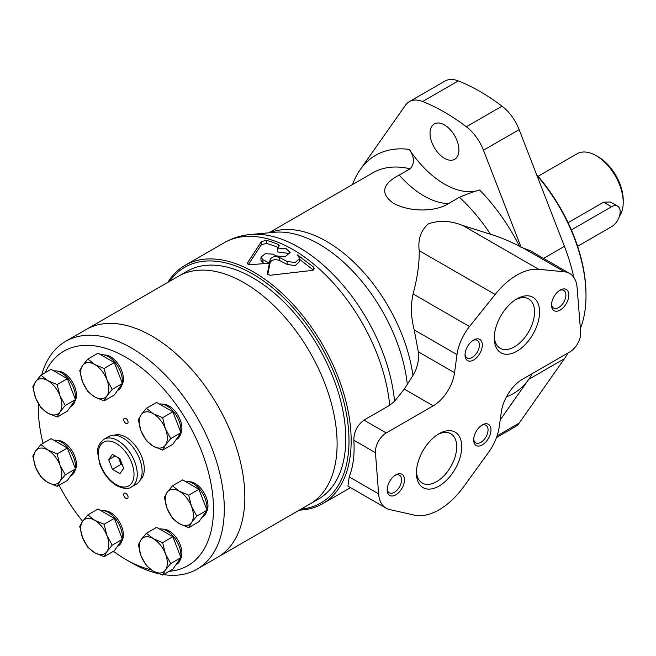 <?xml version="1.0" encoding="UTF-8"?>
<svg xmlns="http://www.w3.org/2000/svg" width="656" height="656" viewBox="0 0 656 656"><rect width="100%" height="100%" fill="white"/><g stroke="black" fill="none" stroke-linecap="round" stroke-linejoin="round"><path stroke-width="0.98" d="M162.631 450.139L172.84 444.251L180.958 432.706L176.899 422.243L172.84 411.788L156.612 402.415L146.403 408.311L153.266 413.715L162.631 417.675L165.435 428.86L170.749 438.593L165.435 445.088L162.631 450.139L153.266 446.178L146.403 440.766L141.089 431.033L138.293 419.856L141.089 414.805L146.403 408.311M104.091 400.914L114.3 395.019L122.41 383.473L118.359 373.018L114.3 362.555L98.064 353.19L87.863 359.078L94.718 364.49L104.091 368.451L106.895 379.635L112.209 389.369L106.895 395.863L104.091 400.914L94.718 396.954L87.863 391.542L82.549 381.808L79.745 370.624L82.549 365.581L87.863 359.078M57.146 417.036L67.355 411.148L75.465 399.602L67.355 378.684L51.119 369.312L40.918 375.207L47.773 380.619L57.146 384.58L59.95 395.757L65.264 405.49L59.95 411.993L57.146 417.036L47.773 413.075L40.918 407.671L35.604 397.938L32.8 386.753L35.604 381.702L40.918 375.207M57.146 486.375L67.355 480.487L75.465 468.942L67.355 448.023L51.119 438.651L40.918 444.547L47.773 449.95L57.146 453.911L59.95 465.096L65.264 474.829L59.95 481.324L57.146 486.375L47.773 482.414L40.918 477.002L35.604 467.269L32.8 456.092L35.604 451.041L40.918 444.547M104.091 556.714L114.3 550.819L122.41 539.273L118.359 528.818L114.3 518.355L98.064 508.99L87.863 514.878L94.718 520.29L104.091 524.251L106.895 535.435L112.209 545.169L106.895 551.663L104.091 556.714L94.718 552.754L87.863 547.342L82.549 537.608L79.745 526.424L82.549 521.381L87.863 514.878M162.631 575.082L172.84 569.187L180.958 557.641L172.84 536.731L156.612 527.358L146.403 533.246L153.266 538.658L162.631 542.619L165.435 553.803L170.749 563.537L165.435 570.031L162.631 575.082L153.266 571.122L146.403 565.71L141.089 555.976L138.293 544.792L141.089 539.749L146.403 533.246M188.69 527.654L198.891 521.758L207.009 510.212L198.891 489.302L182.663 479.93L172.454 485.817L179.318 491.229L188.69 495.19L191.486 506.375L196.8 516.108L191.486 522.602L188.69 527.654L179.318 523.693L172.454 518.281L167.149 508.548L164.344 497.363L167.149 492.32L172.454 485.817M163.483 574.59A131.503 75.924 -120 0 0 197.062 569.162L217.603 557.297A131.503 75.924 -120 0 0 217.603 405.457A131.503 75.924 -120 0 0 86.108 329.533L178.375 276.258A131.503 75.924 -120 0 1 309.878 352.182A131.503 75.924 -120 0 1 309.878 504.029A131.503 75.924 -120 0 0 309.878 352.182A131.503 75.924 -120 0 0 178.375 276.258L187.026 271.264A131.503 75.924 -120 0 1 318.529 347.188A131.503 75.924 -120 0 1 318.529 499.036L217.603 557.297A131.503 75.924 -120 0 0 217.603 405.457A131.503 75.924 -120 0 0 86.108 329.533L65.559 341.391A131.503 75.924 -120 0 0 41.746 374.732M113.455 551.311A123.853 71.504 -120 0 0 125.903 559.527L131.315 562.643A131.503 75.924 -120 0 0 131.315 562.643A131.503 75.924 -120 0 0 158.703 573.697M197.062 569.162A131.503 75.924 -120 0 0 197.062 417.314A131.503 75.924 -120 0 0 65.559 341.391M131.307 562.643L125.903 559.527A123.853 71.504 -120 0 0 151.2 569.818M169.182 571.302A123.853 71.504 -120 0 0 183.951 416.183A123.853 71.504 -120 0 0 45.075 372.805M38.401 403.743A123.853 71.504 -120 0 0 38.327 407.835A123.853 71.504 -120 0 0 43.05 443.317M59.114 485.243A123.853 71.504 -120 0 0 82.607 521.299M140.343 479.864A25.994 15.006 -120 0 0 138.9 450.893A25.994 15.006 -120 0 0 114.529 435.158M189.01 481.742A18.196 10.504 60 0 1 195.103 483.488A18.196 10.504 60 0 1 206.435 511.926M162.959 529.171A18.196 10.504 60 0 1 169.051 530.917A18.196 10.504 60 0 1 180.384 559.355M104.419 510.803A18.196 10.504 60 0 1 110.511 512.549A18.196 10.504 60 0 1 121.844 540.987M57.466 440.471A18.196 10.504 60 0 1 63.558 442.218A18.196 10.504 60 0 1 74.891 470.647M57.466 371.132A18.196 10.504 60 0 1 63.558 372.879A18.196 10.504 60 0 1 74.891 401.308M104.419 355.003A18.196 10.504 60 0 1 110.511 356.749A18.196 10.504 60 0 1 121.844 385.187M162.959 404.235A18.196 10.504 60 0 1 169.051 405.982A18.196 10.504 60 0 1 180.384 434.411M125.903 493.353A3.059 1.763 60 0 1 127.904 496.051A3.059 1.763 60 0 1 127.436 498.503A3.059 1.763 60 0 1 124.378 496.731A3.059 1.763 60 0 1 124.378 493.205A3.059 1.763 60 0 1 125.903 493.353M125.903 418.446A3.059 1.763 60 0 1 127.904 421.144A3.059 1.763 60 0 1 127.436 423.587A3.059 1.763 60 0 1 124.378 421.824A3.059 1.763 60 0 1 124.378 418.29A3.059 1.763 60 0 1 125.903 418.446M131.561 486.916L136.423 484.103A27.519 15.892 -120 0 0 136.423 452.32A27.519 15.892 -120 0 0 108.904 436.437L104.033 439.241C99.171 443.267 97.047 447.745 97.662 452.673L99.687 463.874C103.312 473.624 108.962 480.889 116.653 485.661C123.549 488.892 128.519 489.31 131.561 486.916A27.519 15.892 -120 0 0 131.561 455.133A27.519 15.892 -120 0 0 104.033 439.241M123.664 468.343L119.917 458.683L112.43 454.362L108.683 459.692L112.43 469.343L119.917 473.665L123.664 468.343M115.169 455.945L108.683 459.692M118.58 457.913L121.081 464.35L112.43 469.343M121.081 464.35L122.418 465.12M119.064 458.191A10.701 6.183 -120 0 0 121.672 463.193M202.023 517.305L202.876 516.813A19.877 11.48 -120 0 0 206.755 510.581M206.87 509.843A19.877 11.48 -120 0 0 200.556 490.352A19.877 11.48 -120 0 0 185.451 481.537M175.972 439.791L176.825 439.299A19.877 11.48 -120 0 0 180.703 433.067M180.81 432.337A19.877 11.48 -120 0 0 174.504 412.837A19.877 11.48 -120 0 0 159.4 404.022M117.432 390.566L118.285 390.074A19.877 11.48 -120 0 0 122.155 383.834M122.27 383.104A19.877 11.48 -120 0 0 115.964 363.613A19.877 11.48 -120 0 0 100.852 354.798M70.487 406.687L71.34 406.195A19.877 11.48 -120 0 0 75.21 399.963M75.325 399.233A19.877 11.48 -120 0 0 69.011 379.742A19.877 11.48 -120 0 0 53.907 370.927M70.487 476.026L71.34 475.534A19.877 11.48 -120 0 0 75.21 469.302M75.325 468.573A19.877 11.48 -120 0 0 69.011 449.073A19.877 11.48 -120 0 0 53.907 440.258M117.432 546.366L118.285 545.866A19.877 11.48 -120 0 0 122.155 539.634M122.27 538.904A19.877 11.48 -120 0 0 115.964 519.413A19.877 11.48 -120 0 0 100.852 510.598M175.972 564.734L176.825 564.242A19.877 11.48 -120 0 0 180.703 558.01M180.81 557.272A19.877 11.48 -120 0 0 174.504 537.781A19.877 11.48 -120 0 0 159.4 528.966M198.891 489.302L188.69 495.19M207.009 510.212L196.8 516.108M179.318 523.693A19.877 11.48 -120 0 0 191.486 522.602A19.877 11.48 -120 0 0 191.486 506.375A19.877 11.48 -120 0 0 179.318 491.229A19.877 11.48 -120 0 0 167.149 492.32A19.877 11.48 -120 0 0 167.149 508.548A19.877 11.48 -120 0 0 179.318 523.693M172.84 536.731L162.631 542.619M180.958 557.641L170.749 563.537M114.3 518.355L104.091 524.251M122.41 539.273L112.209 545.169M67.355 448.023L57.146 453.911M75.465 468.942L65.264 474.829M67.355 378.684L57.146 384.58M75.465 399.602L65.264 405.49M114.3 362.555L104.091 368.451M122.41 383.473L112.209 389.369M172.84 411.788L162.631 417.675M180.958 432.706L170.749 438.593M153.266 571.122A19.877 11.48 -120 0 0 165.435 570.031A19.877 11.48 -120 0 0 165.435 553.803A19.877 11.48 -120 0 0 153.266 538.658A19.877 11.48 -120 0 0 141.089 539.749A19.877 11.48 -120 0 0 141.089 555.976A19.877 11.48 -120 0 0 153.266 571.122M94.718 552.754A19.877 11.48 -120 0 0 106.895 551.663A19.877 11.48 -120 0 0 106.895 535.435A19.877 11.48 -120 0 0 94.718 520.29A19.877 11.48 -120 0 0 82.549 521.381A19.877 11.48 -120 0 0 82.549 537.608A19.877 11.48 -120 0 0 94.718 552.754M47.773 482.414A19.877 11.48 -120 0 0 59.95 481.324A19.877 11.48 -120 0 0 59.95 465.096A19.877 11.48 -120 0 0 47.773 449.95A19.877 11.48 -120 0 0 35.604 451.041A19.877 11.48 -120 0 0 35.604 467.269A19.877 11.48 -120 0 0 47.773 482.414M47.773 413.075A19.877 11.48 -120 0 0 59.95 411.993A19.877 11.48 -120 0 0 59.95 395.757A19.877 11.48 -120 0 0 47.773 380.619A19.877 11.48 -120 0 0 35.604 381.702A19.877 11.48 -120 0 0 35.604 397.938A19.877 11.48 -120 0 0 47.773 413.075M94.718 396.954A19.877 11.48 -120 0 0 106.895 395.863A19.877 11.48 -120 0 0 106.895 379.635A19.877 11.48 -120 0 0 94.718 364.49A19.877 11.48 -120 0 0 82.549 365.581A19.877 11.48 -120 0 0 82.549 381.808A19.877 11.48 -120 0 0 94.718 396.954M153.266 446.178A19.877 11.48 -120 0 0 165.435 445.088A19.877 11.48 -120 0 0 165.435 428.86A19.877 11.48 -120 0 0 153.266 413.715A19.877 11.48 -120 0 0 141.089 414.805A19.877 11.48 -120 0 0 141.089 431.033A19.877 11.48 -120 0 0 153.266 446.178M580.38 328.508A126.149 72.832 -120 0 0 586.005 295.758L586.005 294.511A124.615 71.947 -120 0 0 536.567 174.545M586.005 295.758A126.149 72.832 -120 0 0 536.903 175.398M619.428 216.226A38.228 22.074 -120 0 0 623.2 202.499L623.2 199.998A35.17 20.303 -120 0 0 598.329 156.932L596.173 155.677A38.228 22.074 -120 0 0 577.059 153.783L538.084 176.292M623.2 202.499A38.228 22.074 -120 0 0 596.173 155.677M568.096 222.679L603.61 202.179L610.449 201.991L617.64 206.14A12.234 7.06 120 0 0 611.523 206.747L571.376 229.92M577.608 246.303L611.523 226.722A12.234 7.06 120 0 0 619.518 215.939A12.234 7.06 120 0 0 617.64 206.14M409.328 149.404A78.9 45.551 -120 0 0 479.618 189.986C473.96 191.552 467.228 193.987 459.413 197.3L448.606 203.549C434.78 212.314 408.991 212.06 393.157 203.048C380.111 193.381 382.145 184.049 399.258 175.054L410.074 168.813C414.797 163.721 414.551 157.251 409.328 149.404A137.612 79.45 -120 0 0 360.201 169.633L405.49 105.206A34.071 19.672 -120 0 1 409.319 101.655A34.071 19.672 -120 0 1 422.603 101.516A198.776 114.767 -120 0 1 466.35 126.772A34.071 19.672 -120 0 1 483.464 150.224L521.118 247.271L519.577 246.385C510.737 241.597 501.045 237.554 490.483 234.266L462.792 225.492C450.467 220.596 438.979 220.063 428.327 223.893C420.84 230.453 417.798 239.374 419.217 250.649C419.43 263.532 417.388 277.964 413.083 293.945C410.582 305.36 410.959 317.356 414.207 329.919L418.315 351.788C419.192 360.226 417.396 368.123 412.919 375.494L404.309 389.115L433.231 405.81A30.578 17.655 120 0 0 454.551 372.706L456.994 354.625A36.695 21.189 120 0 1 469.507 326.524L495.124 294.478A61.164 35.309 120 0 1 538.707 269.313L564.332 271.781A36.695 21.189 120 0 1 569.605 273.429A36.695 21.189 120 0 1 577.108 287.648L580.667 332.075A15.293 8.831 120 0 1 569.9 351.878L522.594 379.184A30.578 17.655 120 0 0 501.299 412.116L499.224 426.9A36.695 21.189 120 0 1 488.474 452.509L463.751 486.629A61.164 35.309 120 0 1 414.387 515.132L389.664 509.564A36.695 21.189 120 0 1 386.122 508.187A36.695 21.189 120 0 1 378.61 493.87L375.453 452.706A15.293 8.831 120 0 1 386.228 432.944L433.231 405.81M386.122 508.187L347.942 486.145L349.205 476.887C353.223 466.637 354.765 454.411 353.83 440.217C353.855 431.894 357.241 425.195 364.006 420.111L389.68 405.293L394.551 401.267L404.309 389.115M360.201 169.633A137.612 79.45 -120 0 0 352.559 184.525M279.284 257.373L287.131 261.457L295.249 262.564L299.653 258.407L299.653 261.416L295.249 265.582L287.131 264.466L279.284 260.366L279.284 257.373C274.864 256.029 271.822 256.717 270.174 259.44L269.395 263.212A137.612 79.45 -120 0 0 262.966 259.743L262.966 262.744L260.94 260.276L260.94 257.259L262.966 259.743M299.653 258.407L297.414 254.897L313.453 266.984L313.453 270.01M270.174 259.44L270.174 262.433C271.822 259.719 274.856 259.03 279.284 260.366M260.94 257.259L265.213 253.716L272.724 254.11A137.612 79.45 60 0 1 276.037 255.84L285.032 256.857L290.132 252.437L285.803 248.378L277.357 248.911L279.062 246.033L278.193 244.491A137.612 79.45 -120 0 0 266.352 240.309L261.342 241.646L247.566 262.818C247.222 264.081 248.288 264.696 250.748 264.663L269.395 263.22L267.336 273.839M267.353 273.987L270.108 275.266L312.158 270.42L314.29 268.616L313.453 266.984M279.062 246.033L279.202 245.549M278.193 244.491L278.193 247.501A133.947 77.334 -120 0 0 266.352 243.409L266.352 240.309M261.342 241.646L261.342 244.762L266.352 243.409M247.566 263.753L247.427 263.302M277.357 248.911L277.357 251.92L289.427 253.511M299.325 510.122A137.612 79.45 -120 0 0 322.662 503.701A137.612 79.45 -120 0 0 322.662 344.802A137.612 79.45 -120 0 0 185.049 265.344A137.612 79.45 -120 0 0 167.821 282.351M270.174 262.433L269.395 266.205L269.395 263.22L269.395 266.205L267.738 274.634M496.485 437.56L515.313 426.687A34.071 19.672 -120 0 0 519.142 423.136L564.431 358.709A137.612 79.45 -120 0 0 567.965 352.994M573.787 277.34A137.612 79.45 -120 0 0 564.431 246.344L519.142 129.626A34.071 19.672 -120 0 0 502.029 106.174A198.776 114.767 -120 0 0 458.282 80.918A34.071 19.672 -120 0 0 444.998 81.057L409.319 101.655M500.2 419.914L528.744 379.307A137.612 79.45 -120 0 0 532.287 373.592M301.006 509.146A136.087 78.572 -120 0 0 320.817 345.868A136.087 78.572 -120 0 0 169.51 281.383M313.412 270.034L299.653 259.407M261.342 244.762L248.452 264.401M264.483 263.515A133.947 77.334 -120 0 0 262.966 262.744M444.473 158.301A20.41 11.783 -120 0 0 454.682 159.31A20.41 11.783 -120 0 0 454.682 135.743A20.41 11.783 -120 0 0 434.272 123.951A20.41 11.783 -120 0 0 431.14 140.31A20.41 11.783 -120 0 0 444.473 158.301M521.118 247.271L529.966 250.543L569.605 273.429M439.069 486.03A32.046 18.499 -60 0 1 416.412 472.951A32.046 18.499 -60 0 1 439.069 433.706A32.046 18.499 -60 0 1 461.726 446.793A32.046 18.499 -60 0 1 439.069 486.03M395.822 494.829A12.234 7.06 -60 0 1 387.171 489.835A12.234 7.06 -60 0 1 395.822 474.854A12.234 7.06 -60 0 1 404.473 479.848A12.234 7.06 -60 0 1 395.822 494.829M482.316 444.891A12.234 7.06 -60 0 1 473.665 439.897A12.234 7.06 -60 0 1 482.316 424.916A12.234 7.06 -60 0 1 490.967 429.91A12.234 7.06 -60 0 1 482.316 444.891M516.92 351.198A32.046 18.499 -60 0 1 494.263 338.119A32.046 18.499 -60 0 1 516.92 298.874A32.046 18.499 -60 0 1 539.576 311.953A32.046 18.499 -60 0 1 516.92 351.198M473.665 359.988A12.234 7.06 -60 0 1 465.022 354.994A12.234 7.06 -60 0 1 473.665 340.013A12.234 7.06 -60 0 1 482.316 345.007A12.234 7.06 -60 0 1 473.665 359.988M560.167 310.05A12.234 7.06 -60 0 1 551.516 305.056A12.234 7.06 -60 0 1 560.167 290.075A12.234 7.06 -60 0 1 568.818 295.069A12.234 7.06 -60 0 1 560.167 310.05M559.396 290.559A10.16 5.871 -60 0 1 563.783 290.419A10.16 5.871 -60 0 1 565.341 298.562A10.16 5.871 -60 0 1 558.699 307.516A10.16 5.871 -60 0 1 553.623 308.025A10.16 5.871 -60 0 1 551.548 304.154M472.902 340.497A10.16 5.871 -60 0 1 477.289 340.357A10.16 5.871 -60 0 1 478.847 348.5A10.16 5.871 -60 0 1 472.205 357.454A10.16 5.871 -60 0 1 467.121 357.963A10.16 5.871 -60 0 1 465.055 354.092M515.624 299.661A28.487 16.449 -60 0 1 528.646 298.915A28.487 16.449 -60 0 1 533.016 321.743A28.487 16.449 -60 0 1 514.402 346.844A28.487 16.449 -60 0 1 500.159 348.254A28.487 16.449 -60 0 1 494.296 336.602M481.553 425.391A10.16 5.871 -60 0 1 485.94 425.252A10.16 5.871 -60 0 1 487.498 433.403A10.16 5.871 -60 0 1 480.856 442.357A10.16 5.871 -60 0 1 475.772 442.857A10.16 5.871 -60 0 1 473.706 438.995M395.051 475.329A10.16 5.871 -60 0 1 399.438 475.19A10.16 5.871 -60 0 1 400.996 483.341A10.16 5.871 -60 0 1 394.354 492.295A10.16 5.871 -60 0 1 389.279 492.795A10.16 5.871 -60 0 1 387.204 488.933M437.773 434.502A28.487 16.449 -60 0 1 450.803 433.747A28.487 16.449 -60 0 1 455.166 456.576A28.487 16.449 -60 0 1 436.56 481.684A28.487 16.449 -60 0 1 422.308 483.095A28.487 16.449 -60 0 1 416.445 471.434M116.178 484.612A25.231 14.563 -120 0 0 131.626 462.636A25.231 14.563 -120 0 0 100.729 444.793A25.231 14.563 -120 0 0 116.178 484.612M603.61 202.179L611.523 206.747M407.327 384.58A125.698 72.57 -120 0 0 274.618 232.281L250.633 234.479C241.154 235.332 232.339 238.095 224.163 242.761L185.049 265.344M412.919 375.494A123.853 71.504 -120 0 0 356.585 264.868A123.853 71.504 -120 0 0 269.928 232.716M394.551 401.267A136.145 78.605 -120 0 0 250.633 234.479M519.577 246.385A137.612 79.45 -120 0 0 479.618 189.986M490.483 234.266A123.853 71.504 -120 0 0 459.413 197.3M410.074 168.813A123.853 71.504 -120 0 0 372.821 172.831L268.935 232.806M287.131 261.457L287.131 264.466M389.68 405.293A137.612 79.45 -120 0 0 325.155 274.479A137.612 79.45 -120 0 0 224.163 242.761M506.44 396.888A137.612 79.45 -120 0 0 528.744 379.307L564.431 358.709M543.562 258.39L564.431 246.344M399.258 175.054A78.9 45.551 -120 0 0 448.606 203.549M422.603 101.516L458.282 80.918M466.35 126.772L502.029 106.174M483.464 150.224L519.142 129.626M497.076 435.879L519.142 423.136M353.83 440.217L375.453 452.706M364.006 420.111L386.228 432.944M349.205 476.887L378.61 493.87M419.217 250.649L495.124 294.478M462.792 225.492L538.707 269.313M414.207 329.919L456.994 354.625M413.083 293.945L469.507 326.524M418.315 351.788L454.551 372.706M522.34 247.542L564.332 271.781M38.327 407.835L38.327 403.612M350.509 487.629L322.662 503.701"/></g></svg>
